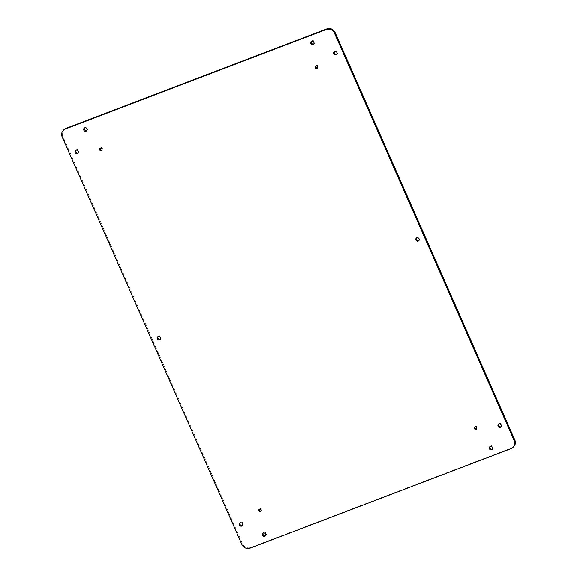 <?xml version="1.0" encoding="UTF-8"?>
<svg xmlns="http://www.w3.org/2000/svg" width="577" height="577" viewBox="0 0 577 577"><rect width="100%" height="100%" fill="white"/><g stroke="black" fill="none" stroke-linecap="round" stroke-linejoin="round"><path stroke-width="0.43" stroke-dasharray="2.88 2.16" d="M513.768 446.562A6.426 6.001 43.9 0 1 511.698 447.918L250.771 547.486A6.426 6.001 43.9 0 1 242.535 543.83L62.835 136.396A6.426 6.001 43.9 0 1 63.874 129.775M490.039 446.562A1.803 1.681 43.9 0 1 492.765 446.223A1.803 1.681 43.9 0 1 492.527 448.964M263.141 533.141A1.803 1.681 43.9 0 1 265.874 532.795A1.803 1.681 43.9 0 1 265.636 535.543M240.068 522.899A1.803 1.681 43.9 0 1 242.802 522.56A1.803 1.681 43.9 0 1 242.564 525.301M75.775 150.395A1.803 1.681 43.9 0 1 78.508 150.049A1.803 1.681 43.9 0 1 78.27 152.797M84.473 128.036A1.803 1.681 43.9 0 1 87.199 127.697A1.803 1.681 43.9 0 1 86.961 130.438M311.364 41.457A1.803 1.681 43.9 0 1 314.097 41.118A1.803 1.681 43.9 0 1 313.859 43.859M498.73 424.203A1.803 1.681 43.9 0 1 501.463 423.864A1.803 1.681 43.9 0 1 501.225 426.605M334.436 51.699A1.803 1.681 43.9 0 1 337.17 51.353A1.803 1.681 43.9 0 1 336.932 54.101M416.58 237.948A1.803 1.681 43.9 0 1 419.313 237.609A1.803 1.681 43.9 0 1 419.075 240.349M157.925 336.651A1.803 1.681 43.9 0 1 160.658 336.304A1.803 1.681 43.9 0 1 160.42 339.052M315.843 66.117A1.284 1.197 43.9 0 1 317.848 65.742A1.284 1.197 43.9 0 1 317.552 67.769M475.001 426.987A1.284 1.197 43.9 0 1 477.006 426.612A1.284 1.197 43.9 0 1 476.71 428.632M100.29 148.368A1.284 1.197 43.9 0 1 102.295 147.993A1.284 1.197 43.9 0 1 101.999 150.013M259.448 509.231A1.284 1.197 43.9 0 1 261.46 508.864A1.284 1.197 43.9 0 1 261.157 510.883M62.835 136.396L62.193 137.066M511.698 447.918L511.063 448.589M250.771 547.486L250.129 548.15M242.535 543.83L241.893 544.493M260.912 511.28L261.554 510.616M259.059 509.498L259.7 508.835M101.754 150.417L102.389 149.746M99.9 148.628L100.535 147.964M476.465 429.036L477.1 428.372M474.611 427.254L475.246 426.583M317.3 68.165L317.941 67.502M315.446 66.384L316.088 65.72M160.146 339.427L160.788 338.764M157.55 336.932L158.192 336.268M418.808 240.732L419.45 240.068M416.212 238.236L416.854 237.573M336.658 54.476L337.3 53.812M334.061 51.98L334.703 51.317M500.951 426.987L501.593 426.324M498.362 424.492L499.004 423.821M313.585 44.241L314.227 43.578M310.996 41.746L311.638 41.082M86.694 130.82L87.336 130.15M84.098 128.325L84.74 127.654M77.996 153.179L78.638 152.508M75.407 150.676L76.049 150.013M242.297 525.683L242.939 525.02M239.7 523.188L240.342 522.524M265.362 535.918L266.004 535.254M262.773 533.422L263.415 532.759M492.26 449.346L492.902 448.675M489.664 446.85L490.306 446.18"/><path stroke-width="0.87" d="M62.193 137.066A6.426 6.001 43.9 0 1 63.232 130.438A6.426 6.001 43.9 0 1 65.302 129.082L326.229 29.514A6.426 6.001 43.9 0 1 334.465 33.17L514.165 440.604A6.426 6.001 43.9 0 1 513.126 447.225A6.426 6.001 43.9 0 1 511.063 448.589L250.129 548.15A6.426 6.001 43.9 0 1 241.893 544.493L62.193 137.066M63.232 130.438L63.874 129.775A6.426 6.001 43.9 0 1 65.937 128.411L326.87 28.85A6.426 6.001 43.9 0 1 335.107 32.507L514.807 439.934A6.426 6.001 43.9 0 1 513.768 446.562L513.126 447.225M492.527 448.964A1.803 1.681 43.9 0 1 490.039 446.562M265.636 535.543A1.803 1.681 43.9 0 1 263.141 533.141M242.564 525.301A1.803 1.681 43.9 0 1 240.068 522.899M78.27 152.797A1.803 1.681 43.9 0 1 75.775 150.395M86.961 130.438A1.803 1.681 43.9 0 1 84.473 128.036M313.859 43.859A1.803 1.681 43.9 0 1 311.364 41.457M501.225 426.605A1.803 1.681 43.9 0 1 498.73 424.203M336.932 54.101A1.803 1.681 43.9 0 1 334.436 51.699M419.075 240.349A1.803 1.681 43.9 0 1 416.58 237.948M160.42 339.052A1.803 1.681 43.9 0 1 157.925 336.651M317.552 67.769A1.284 1.197 43.9 0 1 315.843 66.117M476.71 428.632A1.284 1.197 43.9 0 1 475.001 426.987M101.999 150.013A1.284 1.197 43.9 0 1 100.29 148.368M261.157 510.883A1.284 1.197 43.9 0 1 259.448 509.231M489.375 448.704A1.803 1.681 43.9 0 1 492.131 446.886A1.803 1.681 43.9 0 1 492.26 449.346A1.803 1.681 43.9 0 1 489.375 448.704M262.477 535.276A1.803 1.681 43.9 0 1 265.232 533.465A1.803 1.681 43.9 0 1 265.362 535.918A1.803 1.681 43.9 0 1 262.477 535.276M239.412 525.041A1.803 1.681 43.9 0 1 242.16 523.224A1.803 1.681 43.9 0 1 242.297 525.683A1.803 1.681 43.9 0 1 239.412 525.041M75.111 152.537A1.803 1.681 43.9 0 1 77.866 150.72A1.803 1.681 43.9 0 1 77.996 153.179A1.803 1.681 43.9 0 1 75.111 152.537M83.809 130.178A1.803 1.681 43.9 0 1 86.564 128.361A1.803 1.681 43.9 0 1 86.694 130.82A1.803 1.681 43.9 0 1 83.809 130.178M310.7 43.6A1.803 1.681 43.9 0 1 313.455 41.782A1.803 1.681 43.9 0 1 313.585 44.241A1.803 1.681 43.9 0 1 310.7 43.6M498.066 426.345A1.803 1.681 43.9 0 1 500.822 424.528A1.803 1.681 43.9 0 1 500.951 426.987A1.803 1.681 43.9 0 1 498.066 426.345M333.773 53.834A1.803 1.681 43.9 0 1 336.528 52.017A1.803 1.681 43.9 0 1 336.658 54.476A1.803 1.681 43.9 0 1 333.773 53.834M415.923 240.09A1.803 1.681 43.9 0 1 418.671 238.272A1.803 1.681 43.9 0 1 418.808 240.732A1.803 1.681 43.9 0 1 415.923 240.09M157.261 338.786A1.803 1.681 43.9 0 1 160.017 336.968A1.803 1.681 43.9 0 1 160.146 339.427A1.803 1.681 43.9 0 1 157.261 338.786M315.237 67.711A1.284 1.197 43.9 0 1 317.206 66.413A1.284 1.197 43.9 0 1 317.3 68.165A1.284 1.197 43.9 0 1 315.237 67.711M474.402 428.574A1.284 1.197 43.9 0 1 476.364 427.276A1.284 1.197 43.9 0 1 476.465 429.036A1.284 1.197 43.9 0 1 474.402 428.574M99.691 149.955A1.284 1.197 43.9 0 1 101.653 148.657A1.284 1.197 43.9 0 1 101.754 150.417A1.284 1.197 43.9 0 1 99.691 149.955M258.849 510.825A1.284 1.197 43.9 0 1 260.818 509.527A1.284 1.197 43.9 0 1 260.912 511.28A1.284 1.197 43.9 0 1 258.849 510.825M65.937 128.411L65.302 129.082M326.87 28.85L326.229 29.514M335.107 32.507L334.465 33.17M514.807 439.934L514.165 440.604"/></g></svg>
